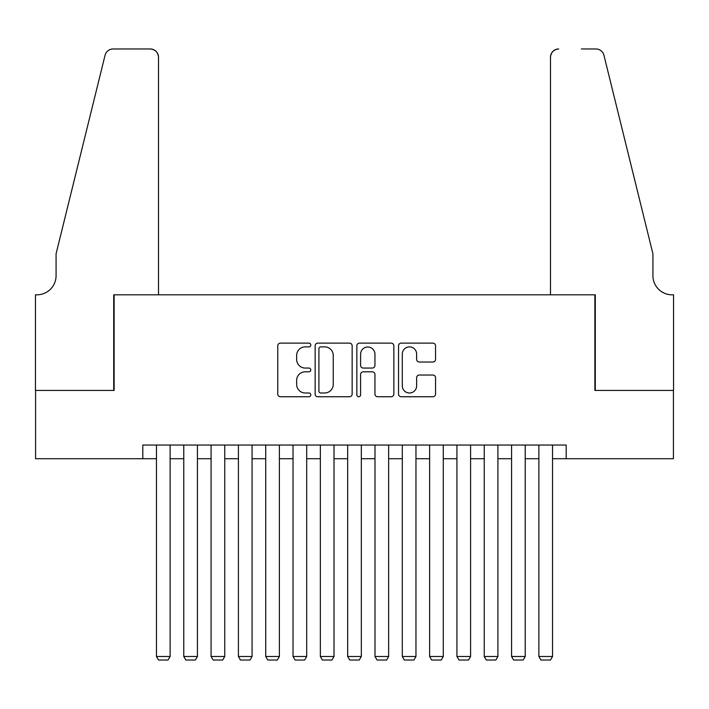 <?xml version="1.0" encoding="UTF-8"?>
<svg xmlns="http://www.w3.org/2000/svg" width="709" height="709" viewBox="0 0 709 709"><rect width="100%" height="100%" fill="white"/><g stroke="black" fill="none" stroke-linecap="round" stroke-linejoin="round"><path stroke-width="1.06" d="M310.799 344.999A1.879 1.879 0 0 0 308.92 343.121L280.427 343.121A2.685 2.685 0 0 0 277.751 345.806L277.751 394.062A2.685 2.685 0 0 0 280.427 396.748L308.92 396.748A1.879 1.879 0 0 0 310.799 394.869A1.879 1.879 0 0 0 308.92 392.99L305.233 392.99A8.579 8.579 0 0 1 296.654 384.411L296.654 380.387A8.579 8.579 0 0 1 305.233 371.808L308.92 371.808A1.879 1.879 0 0 0 310.799 369.93A1.879 1.879 0 0 0 308.92 368.06L305.233 368.06A8.579 8.579 0 0 1 296.654 359.481L296.654 355.457A8.579 8.579 0 0 1 305.233 346.878L308.92 346.878A1.879 1.879 0 0 0 310.799 344.999M432.862 362.024A2.685 2.685 0 0 0 435.539 359.339L435.539 345.806A2.685 2.685 0 0 0 432.862 343.121L401.223 343.121A2.685 2.685 0 0 0 398.538 345.806L398.538 394.062A2.685 2.685 0 0 0 401.223 396.748L432.862 396.748A2.685 2.685 0 0 0 435.539 394.062L435.539 377.711A2.685 2.685 0 0 0 432.862 375.026L419.32 375.026A2.685 2.685 0 0 0 416.635 377.711L416.635 385.82A7.17 7.17 0 0 1 409.465 392.99A7.17 7.17 0 0 1 402.295 385.82L402.295 354.048A7.17 7.17 0 0 1 409.465 346.878A7.17 7.17 0 0 1 416.635 354.048L416.635 359.339A2.685 2.685 0 0 0 419.32 362.024L432.862 362.024M142.801 458.714L35.583 458.714L35.583 390.42L114.122 390.42L114.122 294.811L594.878 294.811L594.878 390.42L673.417 390.42L673.417 458.714L566.199 458.714L566.199 445.048L142.801 445.048L142.801 458.714L156.459 458.714M352.151 345.806A2.685 2.685 0 0 0 349.475 343.121L317.836 343.121A2.685 2.685 0 0 0 315.151 345.806L315.151 394.062A2.685 2.685 0 0 0 317.836 396.748L349.475 396.748A2.685 2.685 0 0 0 352.151 394.062L352.151 345.806M359.525 343.121L391.164 343.121A2.685 2.685 0 0 1 393.849 345.806L393.849 394.062A2.685 2.685 0 0 1 391.164 396.748L377.622 396.748A2.685 2.685 0 0 1 374.946 394.062L374.946 374.494A2.685 2.685 0 0 0 372.26 371.808L363.283 371.808A2.685 2.685 0 0 0 360.597 374.494L360.597 394.869A1.879 1.879 0 0 1 358.719 396.748A1.879 1.879 0 0 1 356.849 394.869L356.849 345.806A2.685 2.685 0 0 1 359.525 343.121M170.116 458.714L183.773 458.714M197.43 458.714L211.087 458.714M224.753 458.714L238.41 458.714M252.067 458.714L265.724 458.714M279.381 458.714L293.039 458.714M306.696 458.714L320.353 458.714M334.01 458.714L347.667 458.714M361.333 458.714L374.99 458.714M388.647 458.714L402.304 458.714M415.961 458.714L429.619 458.714M443.276 458.714L456.933 458.714M470.59 458.714L484.247 458.714M497.913 458.714L511.57 458.714M525.227 458.714L538.884 458.714M552.541 458.714L566.199 458.714M320.787 346.878A1.879 1.879 0 0 0 318.908 348.748L318.908 391.111A1.879 1.879 0 0 0 320.787 392.99L324.669 392.99A8.579 8.579 0 0 0 333.248 384.411L333.248 355.457A8.579 8.579 0 0 0 324.669 346.878L320.787 346.878M374.946 354.181A7.17 7.17 0 0 0 367.776 347.011A7.17 7.17 0 0 0 360.597 354.181L360.597 365.374A2.685 2.685 0 0 0 363.283 368.06L372.26 368.06A2.685 2.685 0 0 0 374.946 365.374L374.946 354.181M170.116 445.048L170.116 656.481L156.459 656.481L156.459 445.048M170.116 656.481L168.068 660.026L158.506 660.026L156.459 656.481M158.506 294.811L158.506 57.163A8.198 8.198 0 0 0 150.317 48.974L113.023 48.974A8.198 8.198 0 0 0 105.074 55.205L56.073 253.84L56.073 275.695A19.125 19.125 0 0 1 36.957 294.811L35.45 294.811L35.45 390.42L113.706 390.42L113.706 294.811L158.506 294.811L158.506 57.163C157.983 52.227 155.253 49.488 150.317 48.974L127.638 48.974M105.074 55.205C107.156 50.711 107.156 50.711 105.074 55.205C107.156 50.711 107.156 50.711 105.074 55.205M56.073 275.695A19.125 19.125 0 0 1 36.957 294.811M550.494 294.811L550.494 57.163L550.494 294.811L595.294 294.811L595.294 390.42L673.55 390.42L673.55 294.811L672.043 294.811A19.125 19.125 0 0 1 652.927 275.695A19.125 19.125 0 0 0 672.043 294.811M637.905 192.937L603.926 55.205L652.927 253.84L652.927 275.695M581.362 48.974L595.977 48.974A8.198 8.198 0 0 1 603.926 55.205C601.844 50.711 601.844 50.711 603.926 55.205C601.844 50.711 601.844 50.711 603.926 55.205M558.683 48.974A8.198 8.198 0 0 0 550.494 57.163C551.017 52.227 553.747 49.488 558.683 48.974M197.43 445.048L197.43 656.481L183.773 656.481L183.773 445.048M197.43 656.481L195.383 660.026L185.82 660.026L183.773 656.481M224.753 445.048L224.753 656.481L211.087 656.481L211.087 445.048M224.753 656.481L222.697 660.026L213.143 660.026L211.087 656.481M252.067 445.048L252.067 656.481L238.41 656.481L238.41 445.048M252.067 656.481L250.02 660.026L240.457 660.026L238.41 656.481M279.381 445.048L279.381 656.481L265.724 656.481L265.724 445.048M279.381 656.481L277.334 660.026L267.772 660.026L265.724 656.481M306.696 445.048L306.696 656.481L293.039 656.481L293.039 445.048M306.696 656.481L304.648 660.026L295.086 660.026L293.039 656.481M334.01 445.048L334.01 656.481L320.353 656.481L320.353 445.048M334.01 656.481L331.963 660.026L322.4 660.026L320.353 656.481M361.333 445.048L361.333 656.481L347.667 656.481L347.667 445.048M361.333 656.481L359.277 660.026L349.723 660.026L347.667 656.481M388.647 445.048L388.647 656.481L374.99 656.481L374.99 445.048M388.647 656.481L386.6 660.026L377.037 660.026L374.99 656.481M415.961 445.048L415.961 656.481L402.304 656.481L402.304 445.048M415.961 656.481L413.914 660.026L404.352 660.026L402.304 656.481M443.276 445.048L443.276 656.481L429.619 656.481L429.619 445.048M443.276 656.481L441.228 660.026L431.666 660.026L429.619 656.481M470.59 445.048L470.59 656.481L456.933 656.481L456.933 445.048M470.59 656.481L468.543 660.026L458.98 660.026L456.933 656.481M497.913 445.048L497.913 656.481L484.247 656.481L484.247 445.048M497.913 656.481L495.857 660.026L486.303 660.026L484.247 656.481M525.227 445.048L525.227 656.481L511.57 656.481L511.57 445.048M525.227 656.481L523.18 660.026L513.617 660.026L511.57 656.481M552.541 445.048L552.541 656.481L538.884 656.481L538.884 445.048M552.541 656.481L550.494 660.026L540.932 660.026L538.884 656.481"/></g></svg>

